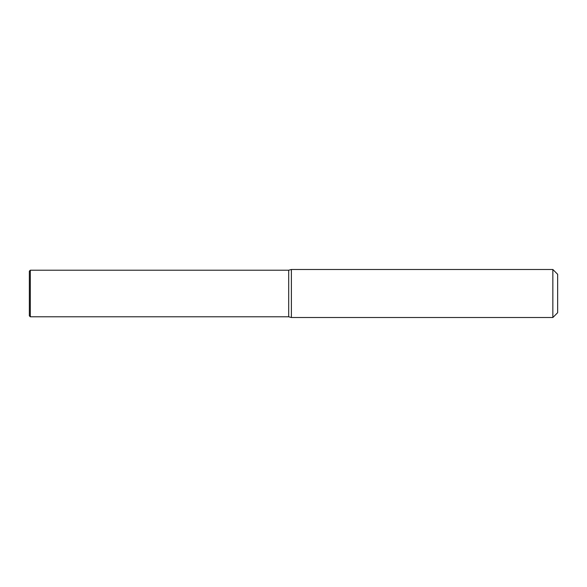 <?xml version="1.0" encoding="UTF-8"?>
<svg xmlns="http://www.w3.org/2000/svg" width="587" height="587" viewBox="0 0 587 587"><rect width="100%" height="100%" fill="white"/><g stroke="black" fill="none" stroke-linecap="round" stroke-linejoin="round"><path stroke-width="0.88" d="M30.311 316.797L30.311 270.203L29.35 271.165L29.35 315.835L30.311 316.797L288.694 316.797L288.694 270.203L291.387 269.484L291.387 317.516L552.844 317.516L552.844 269.484L291.387 269.484M30.311 270.203L288.694 270.203M288.694 316.797L291.387 317.516M552.844 317.516L557.65 312.71L557.65 274.29L552.844 269.484"/></g></svg>
